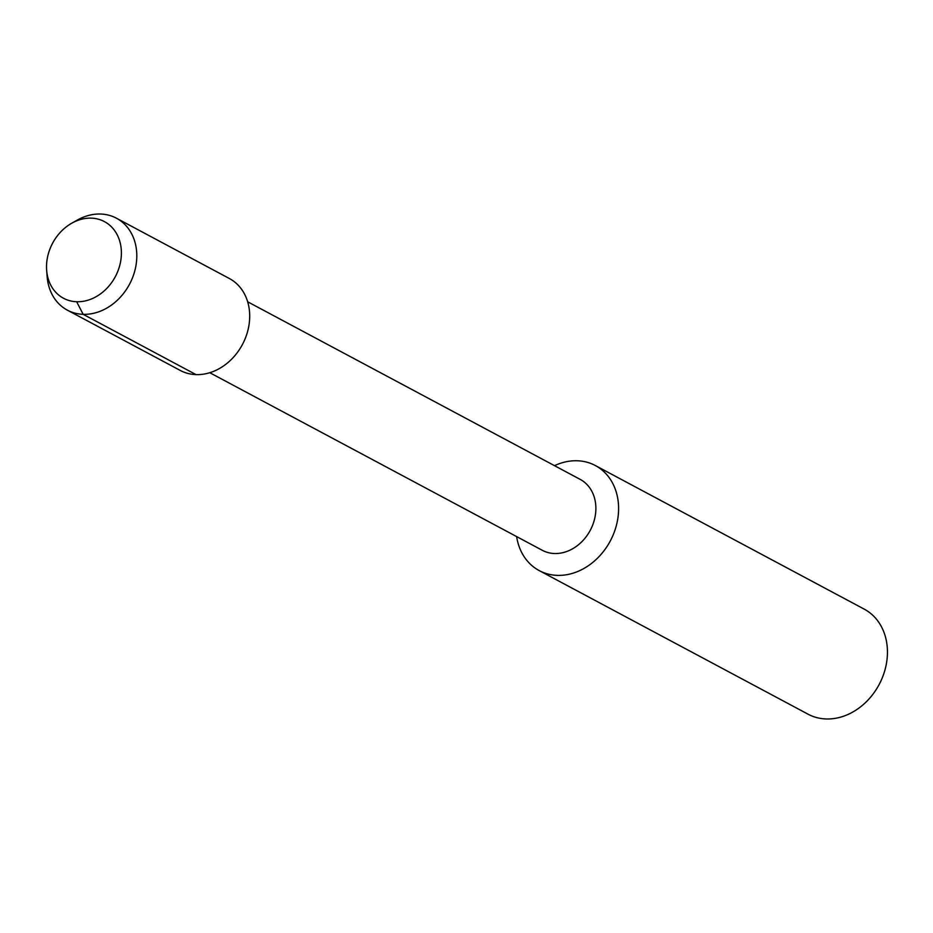 <?xml version="1.0" encoding="UTF-8"?>
<svg xmlns="http://www.w3.org/2000/svg" width="933" height="933" viewBox="0 0 933 933"><rect width="100%" height="100%" fill="white"/><g stroke="black" fill="none" stroke-linecap="round" stroke-linejoin="round"><path stroke-width="1.4" d="M91.259 218.135A43.443 35.547 -61.9 0 0 49.286 250.79A43.443 35.547 -61.9 0 0 63.514 298.268A43.443 35.547 -61.9 0 0 115.319 276.669A43.443 35.547 -61.9 0 0 104.426 221.611A43.443 35.547 -61.9 0 0 91.259 218.135A43.443 35.547 -61.9 0 0 71.818 223.174A43.443 35.547 -61.9 0 0 46.65 270.278A43.443 35.547 -61.9 0 0 63.514 298.268A43.443 35.547 -61.9 0 0 115.319 276.669A43.443 35.547 -61.9 0 0 104.426 221.611A43.443 35.547 -61.9 0 0 91.259 218.135M209.785 372.71L542.295 550.295A40.201 32.888 -61.9 0 0 590.251 530.329A40.201 32.888 -61.9 0 0 580.174 479.375L247.665 301.791M516.625 536.592A59.56 48.726 -61.9 0 0 539.239 570.611A59.56 48.726 -61.9 0 0 610.264 541.012A59.56 48.726 -61.9 0 0 595.336 465.532A59.56 48.726 -61.9 0 0 577.282 460.762A59.56 48.726 -61.9 0 0 554.505 465.672M808.083 714.2A59.56 48.726 -61.9 0 0 879.108 684.589A59.56 48.726 -61.9 0 0 864.18 609.109L595.336 465.532M46.65 270.29L47.14 276.588A52.108 42.638 -61.9 0 0 67.363 310.153A52.108 42.638 -61.9 0 0 129.512 284.25A52.108 42.638 -61.9 0 0 116.438 218.205A52.108 42.638 -61.9 0 0 100.647 214.03A52.108 42.638 -61.9 0 0 77.322 220.071L71.818 223.174M67.339 310.141L180.244 370.436A52.108 42.638 -61.9 0 0 242.405 344.545A52.108 42.638 -61.9 0 0 229.343 278.5L116.438 218.205M196.035 374.611L83.142 314.316L76.669 301.744M808.06 714.188L539.216 570.599"/></g></svg>
